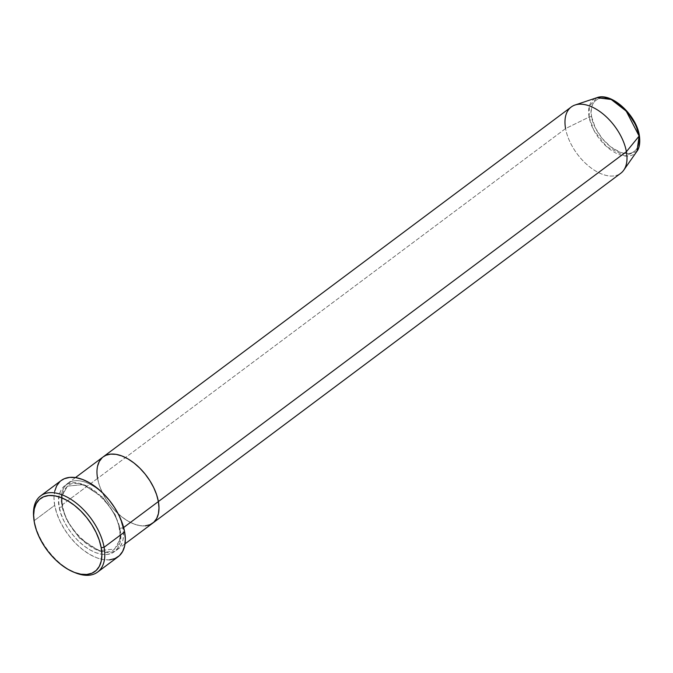 <?xml version="1.0" encoding="UTF-8"?>
<svg xmlns="http://www.w3.org/2000/svg" width="673" height="673" viewBox="0 0 673 673"><rect width="100%" height="100%" fill="white"/><g stroke="black" fill="none" stroke-linecap="round" stroke-linejoin="round"><path stroke-width="0.5" stroke-dasharray="3.37 2.52" d="M74.484 572.437A47.573 26.802 53.2 0 1 34.172 520.683L34.323 522.282L34.172 520.683A47.573 26.802 -126.8 0 0 75.317 572.782M119.912 528.591A2.069 1.136 -10.2 0 0 119.399 529.533A2.069 1.136 -10.2 0 0 120.063 530.189C119.5 520.7 106.124 493.612 83.536 484.594C61.117 476.501 56.246 496.649 59.258 507.072A2.069 1.136 -10.2 0 0 62.143 506.626L61.958 495.866L67.502 486.133L83.216 484.585L102.574 497.154L115.184 514.761L119.912 528.591L115.184 514.761L102.574 497.154L83.216 484.585L67.502 486.133L61.958 495.866L62.143 506.626A2.069 1.136 -10.2 0 0 62.665 505.684A2.069 1.136 -10.2 0 0 61.992 505.028C58.98 494.605 63.851 474.457 86.27 482.549C108.858 491.568 122.234 518.656 122.806 528.145A2.069 1.136 -10.2 0 0 119.912 528.591A2.069 1.136 169.8 0 1 122.806 528.145A41.364 23.311 53.2 0 1 117.169 549.715A41.364 23.311 53.2 0 1 85.521 542.901A41.364 23.311 53.2 0 1 61.992 505.028L97.577 478.427A41.364 23.311 -126.8 0 0 121.098 516.3A41.364 23.311 -126.8 0 0 152.746 523.123A41.364 23.311 53.2 0 1 121.098 516.3A41.364 23.311 53.2 0 1 97.577 478.427L96.962 472.009L97.543 466.28L96.962 472.009L97.577 478.427L61.992 505.028A41.364 23.311 53.2 0 1 67.628 483.458A41.364 23.311 53.2 0 1 99.276 490.272A41.364 23.311 53.2 0 1 122.806 528.145L123.639 527.523L122.806 528.145C125.817 538.568 120.947 558.716 98.527 550.632C75.94 541.605 62.564 514.517 61.992 505.028A2.069 1.136 169.8 0 1 62.665 505.684A2.069 1.136 169.8 0 1 62.143 506.626L66.879 520.465L79.49 538.064L98.847 550.632L114.561 549.084L120.097 539.359L119.912 528.591L120.097 539.359L114.561 549.084L98.847 550.632L79.49 538.064L66.879 520.465L62.143 506.626A2.069 1.136 169.8 0 1 59.258 507.072L61.033 513.936L63.918 520.978L67.788 527.935L72.491 534.53L77.866 540.512L83.688 545.66L89.736 549.765L95.785 552.676L101.598 554.274L106.957 554.51L111.651 553.357L115.495 550.876L118.347 547.157L120.097 542.337L120.677 536.608L120.063 530.189L118.288 523.333L115.411 516.284L111.541 509.335L106.83 502.739L101.463 496.75L95.642 491.61L89.585 487.504L83.536 484.594L77.723 482.987L72.364 482.76L67.679 483.904L63.834 486.386L60.982 490.112L59.224 494.924L58.644 500.653L59.258 507.072C59.83 516.57 73.197 543.658 95.785 552.676C118.204 560.769 123.083 540.612 120.063 530.189A2.069 1.136 169.8 0 1 119.399 529.533A2.069 1.136 169.8 0 1 119.912 528.591M61.184 480.53A47.573 26.802 -126.8 0 0 54.698 505.339L34.172 520.683L54.698 505.339A47.573 26.802 -126.8 0 0 81.753 548.89A47.573 26.802 -126.8 0 0 118.145 556.731M103.289 456.799L103.213 456.858A41.364 23.311 -126.8 0 0 97.577 478.427L99.352 485.292L102.229 492.333L106.098 499.29L110.809 505.886L116.177 511.875L121.998 517.015L128.055 521.121L134.104 524.031L139.917 525.63L145.275 525.865L139.917 525.63L134.104 524.031L128.055 521.121L121.998 517.015L116.177 511.875L110.809 505.886L106.098 499.29L102.229 492.333L99.352 485.292L97.577 478.427L565.581 128.568L589.127 117.06A2.069 1.136 169.8 0 1 591.609 116.858C592.055 124.211 602.402 145.175 619.892 152.157C637.247 158.424 641.016 142.827 638.685 134.76A2.069 1.136 169.8 0 1 639.35 135.408A2.069 1.136 -10.2 0 0 638.685 134.76L635.076 123.992M102.145 457.741L103.137 456.917L102.145 457.741M33.667 517.066A47.573 26.802 -126.8 0 0 34.172 520.683A47.573 26.802 53.2 0 1 33.759 517.949M109.548 559.886L103.39 559.625L96.702 557.782L89.753 554.434L82.787 549.715L76.091 543.801L69.916 536.911L64.499 529.331L60.057 521.331L56.742 513.23L54.698 505.339L53.991 497.961L54.664 491.374M59.956 481.548L61.1 480.598M636.961 151.257L624.796 156.001L606.566 146.571L593.805 130.175L589.127 117.06A34.02 19.172 -126.8 0 0 610.781 149.961A34.02 19.172 -126.8 0 0 636.961 151.257M623.753 170.151A41.364 23.311 53.2 0 1 591.92 168.578A41.364 23.311 53.2 0 1 565.581 128.568A41.364 23.311 -126.8 0 0 589.111 166.441A41.364 23.311 -126.8 0 0 620.758 173.264M571.226 106.999A41.364 23.311 -126.8 0 0 565.581 128.568L97.577 478.427M619.774 104.887L615.088 101.707L610.403 99.461L605.91 98.216L601.763 98.039L598.129 98.931L595.151 100.849L592.947 103.726L591.592 107.461L591.138 111.895L591.609 116.858A2.069 1.136 -10.2 0 0 589.127 117.06L589.329 106.174L596.917 97.686A34.02 19.172 -126.8 0 0 589.127 117.06L565.581 128.568M591.609 116.858L595.218 127.626L601.855 138.116L610.52 146.731L619.892 152.157L624.393 153.402L628.532 153.579L632.166 152.687L635.144 150.769L637.348 147.883L638.702 144.157L639.157 139.723L638.685 134.76C638.24 127.407 627.892 106.443 610.403 99.461C593.048 93.194 589.279 108.79 591.609 116.858M119.399 529.533C116.059 502.807 79.38 474.171 67.502 486.133L64.28 489.868C61.016 496.523 62.21 503.597 62.665 505.684C66.004 532.41 102.675 561.046 114.561 549.084L117.783 545.349C121.039 538.703 119.844 531.628 119.399 529.533M117.169 549.715L125.035 543.834M67.628 483.458L75.494 477.578"/><path stroke-width="1.01" d="M73.677 572.117L75.317 572.782A47.573 26.802 -126.8 0 0 104.096 547.275L101.211 547.713A45.503 25.641 53.2 0 1 73.677 572.117A45.503 25.641 53.2 0 1 34.323 522.282L36.275 529.836L39.446 537.584L43.703 545.231L48.885 552.491L54.791 559.07L61.193 564.731L67.847 569.249L74.501 572.445L80.903 574.204L86.792 574.464L91.949 573.203L96.18 570.468L99.318 566.38L101.244 561.08L101.884 554.779L101.211 547.713L99.251 540.167L96.088 532.419L91.831 524.772L86.649 517.512L80.743 510.933L74.341 505.272L67.687 500.754L61.033 497.557L54.631 495.791L48.742 495.538L43.585 496.8L39.354 499.534L36.216 503.623L34.289 508.923L33.65 515.224L34.323 522.282A45.503 25.641 53.2 0 1 33.835 518.824A45.503 25.641 53.2 0 1 62.606 498.197A45.503 25.641 53.2 0 1 101.211 547.713L104.096 547.275A47.573 26.802 53.2 0 1 97.619 572.075A47.573 26.802 53.2 0 1 74.484 572.437M158.382 501.553L123.639 527.523L158.382 501.553L158.996 507.972L158.416 513.692L156.666 518.513L153.806 522.231L149.961 524.713L145.275 525.865L149.961 524.713L153.806 522.231L156.666 518.513L158.416 513.692L158.996 507.972L158.382 501.553A41.364 23.311 -126.8 0 0 134.852 463.68A41.364 23.311 -126.8 0 0 103.213 456.858A41.364 23.311 53.2 0 1 134.852 463.68A41.364 23.311 53.2 0 1 158.382 501.553A41.364 23.311 53.2 0 1 152.746 523.123A41.364 23.311 -126.8 0 0 158.382 501.553L626.395 151.686A41.364 23.311 53.2 0 1 623.753 170.151L636.961 151.257A34.02 19.172 -126.8 0 0 639.14 136.072L636.961 151.257C637.625 150.424 640.873 146.293 639.35 135.416A2.069 1.136 169.8 0 1 639.14 136.072L626.395 151.686L158.382 501.553L156.607 494.689L158.382 501.553M97.619 572.075L118.145 556.731A47.573 26.802 -126.8 0 0 124.631 531.922L104.096 547.275L124.631 531.922A47.573 26.802 -126.8 0 0 97.568 488.379A47.573 26.802 -126.8 0 0 61.184 480.53L40.658 495.875A47.573 26.802 53.2 0 1 77.042 503.724A47.573 26.802 53.2 0 1 104.096 547.275A47.573 26.802 -126.8 0 0 63.742 495.496A47.573 26.802 -126.8 0 0 33.667 517.066L33.835 518.824M97.543 466.28L99.293 461.468L102.145 457.741L99.293 461.468L97.543 466.28M103.137 456.917L105.998 455.259L110.683 454.115L116.042 454.351L121.855 455.949L127.904 458.86L133.952 462.965L139.774 468.105L145.149 474.095L149.86 480.69L153.722 487.639L156.607 494.689L153.722 487.639L149.86 480.69L145.149 474.095L139.774 468.105L133.952 462.965L127.904 458.86L121.855 455.949L116.042 454.351L110.683 454.115L105.998 455.259L103.137 456.917M33.759 517.949A47.573 26.802 53.2 0 1 40.658 495.875M61.1 480.598L64.381 478.696L69.773 477.376L75.931 477.645L82.619 479.487L89.576 482.835L96.533 487.555L103.23 493.469L109.405 500.35L114.822 507.938L119.272 515.93L122.579 524.031L124.631 531.922L125.329 539.309L124.665 545.896L122.646 551.431L119.365 555.713L114.94 558.565L109.548 559.886M54.664 491.374L56.675 485.83L59.956 481.548M125.035 543.834L620.758 173.264A41.364 23.311 -126.8 0 0 626.395 151.686A41.364 23.311 -126.8 0 0 602.865 113.821A41.364 23.311 -126.8 0 0 571.226 106.999L103.213 456.858A41.364 23.311 53.2 0 0 97.577 478.427M565.581 128.568A41.364 23.311 53.2 0 1 575.053 105.005A41.364 23.311 53.2 0 1 605.616 116.177A41.364 23.311 53.2 0 1 626.395 151.686L639.14 136.072A34.02 19.172 -126.8 0 0 622.045 106.872A34.02 19.172 -126.8 0 0 596.917 97.686L611.185 99.461L626.226 111.104L639.14 136.072A2.069 1.136 -10.2 0 0 639.35 135.408C636.296 115.016 611.463 91.932 596.917 97.686L575.053 105.005M635.076 123.992L628.439 113.501L619.774 104.887M75.494 477.578L103.213 456.858"/></g></svg>
